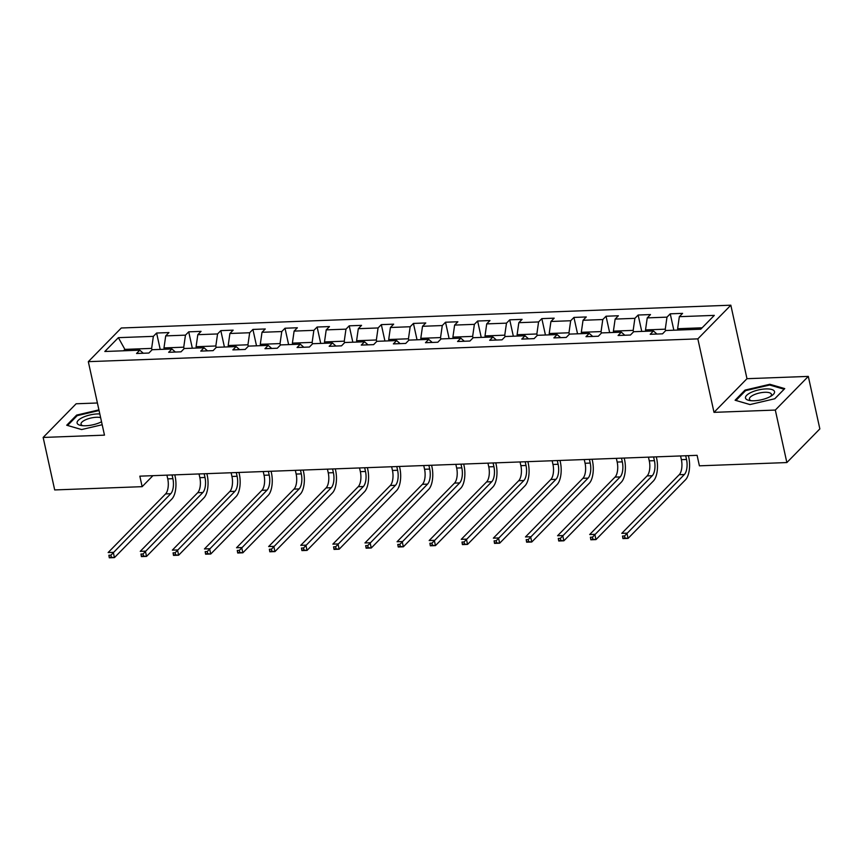 <?xml version="1.0" encoding="UTF-8"?>
<svg xmlns="http://www.w3.org/2000/svg" width="863" height="863" viewBox="0 0 863 863"><rect width="100%" height="100%" fill="white"/><g stroke="black" fill="none" stroke-linecap="round" stroke-linejoin="round"><path stroke-width="1.29" d="M97.4 402.989L76.138 403.776L43.15 437.444L54.693 489.936L142.147 486.667L152.913 475.675M730.832 305.2L121.295 327.994L88.317 361.662L697.843 338.868L730.832 305.2L746.98 378.695L714.003 412.352L775.319 410.065L808.307 376.397L746.98 378.695M808.307 376.397L819.85 428.9L786.862 462.557L775.319 410.065M143.29 353.247L139.806 350.184L136.548 353.496L148.9 353.043L152.158 349.72L171.91 348.976L168.652 352.298L181.003 351.834L184.251 348.512L204.013 347.778L200.755 351.101L213.107 350.637L216.354 347.314L236.117 346.581L232.859 349.893L245.211 349.439L248.458 346.117L268.21 345.373L264.963 348.695L277.303 348.231L280.561 344.92L300.313 344.175L297.066 347.498L309.407 347.034L312.665 343.711L332.417 342.978L329.17 346.3L341.511 345.836L344.769 342.514L364.52 341.78L361.263 345.092L373.614 344.639L376.872 341.317L396.624 340.572L393.366 343.895L405.718 343.431L408.965 340.108L428.728 339.375L425.47 342.697L437.821 342.233L441.069 338.911L460.831 338.177L457.573 341.5L469.925 341.036L473.172 337.713L492.924 336.969L489.677 340.292L502.018 339.828L505.276 336.516L525.028 335.772L521.781 339.094L534.121 338.63L537.379 335.308L557.131 334.574L553.884 337.897L566.225 337.433L569.483 334.11L589.235 333.377L585.977 336.689L598.329 336.236L601.587 332.913L621.338 332.169L618.081 335.491L630.432 335.027L633.679 331.716L653.442 330.971L650.184 334.294L662.536 333.83L665.783 330.507L700.767 329.202L714.316 315.373L679.332 316.678L682.59 313.366L670.238 313.819L673.841 330.205M139.806 350.184L104.822 351.489L118.371 337.66L153.355 336.354L156.613 333.032L160.216 349.418M670.238 313.819L666.991 317.142L647.239 317.886L650.486 314.564L638.145 315.027L634.888 318.339L615.136 319.083L618.383 315.761L606.042 316.225L602.784 319.547L583.032 320.281L586.279 316.958L573.938 317.422L570.68 320.745L550.928 321.478L554.186 318.167L541.835 318.62L538.577 321.942L518.825 322.686L522.083 319.364L509.731 319.828L506.484 323.15L486.721 323.884L489.979 320.561L477.627 321.025L474.38 324.348L454.618 325.081L457.875 321.77L445.524 322.223L442.277 325.545L422.525 326.29L425.772 322.967L413.431 323.431L410.173 326.743L390.421 327.487L393.668 324.164L381.327 324.628L378.07 327.951L358.318 328.684L361.565 325.362L349.224 325.826L345.966 329.148L326.214 329.882L329.472 326.57L317.12 327.023L313.862 330.346L294.11 331.09L297.368 327.767L285.017 328.231L281.769 331.554L262.007 332.287L265.265 328.965L252.913 329.429L249.666 332.751L229.903 333.485L233.161 330.162L220.809 330.626L217.562 333.949L197.81 334.693L201.057 331.37L188.717 331.834L185.459 335.146L165.707 335.89L168.954 332.568L156.613 333.032M786.862 462.557L699.408 465.826L697.099 455.33L139.838 476.16L142.147 486.667M164.283 349.267L163.981 347.929L183.743 347.185L184.067 348.706M175.394 352.05L171.91 348.976M165.707 335.89L163.981 347.929M185.459 335.146L183.743 347.185M196.376 348.059L196.084 346.721L215.836 345.987L216.171 347.498M207.498 350.842L204.013 347.778M197.81 334.693L196.084 346.721M217.562 333.949L215.836 345.987M228.479 346.861L228.188 345.524L247.94 344.79L248.274 346.3M239.601 349.644L236.117 346.581M229.903 333.485L228.188 345.524M249.666 332.751L247.94 344.79M260.583 345.664L260.292 344.326L280.044 343.582L280.378 345.103M271.705 348.447L268.21 345.373M262.007 332.287L260.292 344.326M281.769 331.554L280.044 343.582M292.686 344.466L292.395 343.129L312.147 342.384L312.482 343.906M303.808 347.25L300.313 344.175M294.11 331.09L292.395 343.129M313.862 330.346L312.147 342.384M324.79 343.258L324.499 341.921L344.251 341.187L344.585 342.697M335.912 346.041L332.417 342.978M326.214 329.882L324.499 341.921M345.966 329.148L344.251 341.187M356.894 342.061L356.592 340.723L376.354 339.99L376.689 341.5M368.005 344.844L364.52 341.78M358.318 328.684L356.592 340.723M378.07 327.951L376.354 339.99M388.997 340.863L388.695 339.526L408.458 338.781L408.782 340.302M400.108 343.647L396.624 340.572M390.421 327.487L388.695 339.526M410.173 326.743L408.458 338.781M421.09 339.655L420.799 338.328L440.551 337.584L440.885 339.094M432.212 342.438L428.728 339.375M422.525 326.29L420.799 338.328M442.277 325.545L440.551 337.584M453.194 338.458L452.902 337.12L472.654 336.387L472.989 337.897M464.316 341.241L460.831 338.177M454.618 325.081L452.902 337.12M474.38 324.348L472.654 336.387M485.297 337.26L485.006 335.923L504.758 335.178L505.092 336.699M496.419 340.044L492.924 336.969M486.721 323.884L485.006 335.923M506.484 323.15L504.758 335.178M517.401 336.063L517.11 334.725L536.862 333.981L537.196 335.502M528.523 338.846L525.028 335.772M518.825 322.686L517.11 334.725M538.577 321.942L536.862 333.981M549.504 334.855L549.213 333.517L568.965 332.784L569.3 334.294M560.626 337.638L557.131 334.574M550.928 321.478L549.213 333.517M570.68 320.745L568.965 332.784M581.608 333.657L581.306 332.32L601.069 331.586L601.403 333.096M592.719 336.441L589.235 333.377M583.032 320.281L581.306 332.32M602.784 319.547L601.069 331.586M613.712 332.46L613.41 331.122L633.172 330.378L633.496 331.899M624.823 335.243L621.338 332.169M615.136 319.083L613.41 331.122M634.888 318.339L633.172 330.378M645.804 331.263L645.513 329.925L665.265 329.181L665.6 330.702M656.926 334.046L653.442 330.971M647.239 317.886L645.513 329.925M666.991 317.142L665.265 329.181M677.908 330.054L677.617 328.717L702.137 327.8M679.332 316.678L677.617 328.717M43.15 437.444L104.477 435.146L88.317 361.662M714.003 412.352L697.843 338.868M125.178 350.723L124.887 349.386L123.517 350.788M151.974 349.903L151.64 348.393L124.887 349.386L118.371 337.66M153.355 336.354L151.64 348.393M638.145 315.027L641.748 331.414M606.042 316.225L609.645 332.611M573.938 317.422L577.541 333.808M541.835 318.62L545.438 335.006M509.731 319.828L513.334 336.214M477.627 321.025L481.23 337.411M445.524 322.223L449.127 338.609M413.431 323.431L417.034 339.817M381.327 324.628L384.93 341.014M349.224 325.826L352.827 342.212M317.12 327.023L320.723 343.409M285.017 328.231L288.62 344.617M252.913 329.429L256.516 345.815M220.809 330.626L224.412 347.012M188.717 331.834L192.32 348.21M769.85 384.283L745.028 390.098L735.093 400.238L749.99 404.564L774.812 398.749L784.747 388.609L769.85 384.283L770.044 385.135M98.921 409.882L76.645 415.092L66.71 425.232L81.607 429.558L102.179 424.736M745.233 391.015L745.028 390.098M76.85 416.009L76.645 415.092M680.562 455.944L681.382 459.655A11.446 5.005 -92.1 0 1 679.235 474.704L621.781 533.345L626.916 533.151L628.07 538.393L685.524 479.763A17.174 7.508 87.9 0 0 688.75 457.196L688.415 455.653M685.707 455.75L686.527 459.472A11.446 5.005 -92.1 0 1 684.381 474.51L624.564 535.966L622.503 536.042L622.967 538.145L625.028 538.059L624.564 535.966M625.028 538.059L628.07 538.393L622.935 538.588L622.503 536.042M751.328 392.32A14.887 5.124 -12.4 0 0 749.472 400.486A14.887 5.124 -12.4 0 0 768.696 397.368A14.887 5.124 -12.4 0 0 771.943 395.545A14.887 5.124 -12.4 0 0 770.184 389.137A14.887 5.124 -12.4 0 0 751.328 392.32M770.465 396.473A11.273 3.873 -12.4 0 0 771.436 394.337A11.273 3.873 -12.4 0 0 765.017 392.277A11.273 3.873 -12.4 0 0 753.852 394.844A11.273 3.873 -12.4 0 0 749.429 399.181A11.273 3.873 -12.4 0 0 751.198 400.712M784.079 389.289L774.694 398.782M750.012 404.553L735.956 400.475L745.589 390.648L769.634 385.027L784.068 389.213M99.806 413.938A14.887 5.124 -12.4 0 0 97.422 413.927A14.887 5.124 -12.4 0 0 79.666 419.159A14.887 5.124 -12.4 0 0 81.09 425.481A14.887 5.124 -12.4 0 0 85.836 425.75A14.887 5.124 -12.4 0 0 101.532 421.77M100.615 417.606A11.273 3.873 -12.4 0 0 96.44 417.271A11.273 3.873 -12.4 0 0 81.046 424.175A11.273 3.873 -12.4 0 0 82.826 425.696M81.629 429.547L67.573 425.47L77.206 415.642L99.062 410.529M648.458 457.142L649.278 460.864A11.446 5.005 -92.1 0 1 647.131 475.912L589.677 534.542L594.823 534.348L595.977 539.602L653.431 480.961A17.174 7.508 87.9 0 0 656.646 458.393L656.312 456.851M653.604 456.959L654.424 460.669A11.446 5.005 -92.1 0 1 652.277 475.718L592.46 537.164L590.4 537.239L590.864 539.343L592.924 539.267L592.46 537.164M592.924 539.267L595.977 539.602L590.831 539.785L590.4 537.239M616.355 458.35L617.174 462.061A11.446 5.005 -92.1 0 1 615.028 477.11L557.574 535.74L562.719 535.545L563.873 540.799L621.328 482.169A17.174 7.508 87.9 0 0 624.553 459.591L624.208 458.048M621.5 458.156L622.32 461.867A11.446 5.005 -92.1 0 1 620.173 476.915L560.357 538.361L558.307 538.436L558.76 540.54L560.821 540.465L560.357 538.361M560.821 540.465L563.873 540.799L558.728 540.993L558.307 538.436M584.262 459.548L585.071 463.258A11.446 5.005 -92.1 0 1 582.924 478.307L525.47 536.937L530.616 536.754L531.77 541.996L589.224 483.366A17.174 7.508 87.9 0 0 592.45 460.799L592.104 459.256M589.397 459.353L590.216 463.064A11.446 5.005 -92.1 0 1 588.07 478.113L528.253 539.569L526.203 539.645L526.657 541.737L528.717 541.662L528.253 539.569M528.717 541.662L531.77 541.996L526.624 542.191L526.203 539.645M552.158 460.745L552.967 464.456A11.446 5.005 -92.1 0 1 550.821 479.504L493.366 538.145L498.512 537.951L499.666 543.194L557.12 484.564A17.174 7.508 87.9 0 0 560.346 461.996L560.001 460.454M557.304 460.551L558.113 464.272A11.446 5.005 -92.1 0 1 555.966 479.321L496.16 540.767L494.1 540.842L494.564 542.946L496.613 542.859L496.16 540.767M496.613 542.859L499.666 543.194L494.521 543.388L494.1 540.842M520.055 461.953L520.874 465.664A11.446 5.005 -92.1 0 1 518.717 480.713L461.263 539.343L466.408 539.148L467.563 544.402L525.017 485.761A17.174 7.508 87.9 0 0 528.242 463.194L527.908 461.651M525.2 461.759L526.009 465.47A11.446 5.005 -92.1 0 1 523.863 480.518L464.057 541.964L461.996 542.04L462.46 544.143L464.521 544.068L464.057 541.964M464.521 544.068L467.563 544.402L462.417 544.596L461.996 542.04M487.951 463.151L488.771 466.861A11.446 5.005 -92.1 0 1 486.613 481.91L429.159 540.54L434.305 540.346L435.459 545.599L492.913 486.969A17.174 7.508 87.9 0 0 496.139 464.391L495.804 462.859M493.097 462.956L493.916 466.667A11.446 5.005 -92.1 0 1 491.759 481.716L431.953 543.161L429.893 543.248L430.357 545.34L432.417 545.265L431.953 543.161M432.417 545.265L435.459 545.599L430.313 545.794L429.893 543.248M455.847 464.348L456.667 468.059A11.446 5.005 -92.1 0 1 454.521 483.107L397.066 541.748L402.201 541.554L403.355 546.797L460.81 488.167A17.174 7.508 87.9 0 0 464.035 465.599L463.701 464.057M460.993 464.154L461.813 467.865A11.446 5.005 -92.1 0 1 459.666 482.913L399.849 544.37L397.789 544.445L398.253 546.538L400.313 546.462L399.849 544.37M400.313 546.462L403.355 546.797L398.21 546.991L397.789 544.445M423.744 465.545L424.564 469.267A11.446 5.005 -92.1 0 1 422.417 484.316L364.963 542.946L370.108 542.751L371.263 548.005L428.717 489.364A17.174 7.508 87.9 0 0 431.932 466.797L431.597 465.254M428.889 465.362L429.709 469.073A11.446 5.005 -92.1 0 1 427.563 484.121L367.746 545.567L365.685 545.643L366.149 547.746L368.21 547.671L367.746 545.567M368.21 547.671L371.263 548.005L366.117 548.188L365.685 545.643M391.64 466.754L392.46 470.464A11.446 5.005 -92.1 0 1 390.313 485.513L332.859 544.143L338.005 543.949L339.159 549.202L396.613 490.572A17.174 7.508 87.9 0 0 399.839 467.994L399.493 466.452M396.786 466.559L397.606 470.27A11.446 5.005 -92.1 0 1 395.459 485.319L335.642 546.764L333.593 546.84L334.046 548.944L336.106 548.868L335.642 546.764M336.106 548.868L339.159 549.202L334.013 549.397L333.593 546.84M359.547 467.951L360.356 471.662A11.446 5.005 -92.1 0 1 358.21 486.71L300.756 545.34L305.901 545.157L307.055 550.4L364.51 491.77A17.174 7.508 87.9 0 0 367.735 469.192L367.39 467.66M364.682 467.757L365.502 471.468A11.446 5.005 -92.1 0 1 363.355 486.516L303.539 547.973L301.489 548.048L301.942 550.141L304.003 550.065L303.539 547.973M304.003 550.065L307.055 550.4L301.91 550.594L301.489 548.048M327.444 469.148L328.253 472.859A11.446 5.005 -92.1 0 1 326.106 487.908L268.652 546.549L273.798 546.355L274.952 551.597L332.406 492.967A17.174 7.508 87.9 0 0 335.631 470.4L335.286 468.857M332.589 468.954L333.398 472.676A11.446 5.005 -92.1 0 1 331.252 487.724L271.446 549.17L269.385 549.246L269.849 551.349L271.899 551.263L271.446 549.17M271.899 551.263L274.952 551.597L269.806 551.791L269.385 549.246M295.34 470.346L296.16 474.067A11.446 5.005 -92.1 0 1 294.003 489.116L236.548 547.746L241.694 547.552L242.848 552.805L300.302 494.165A17.174 7.508 87.9 0 0 303.528 471.597L303.193 470.055M300.486 470.162L301.295 473.873A11.446 5.005 -92.1 0 1 299.148 488.922L239.342 550.367L237.282 550.443L237.746 552.547L239.806 552.471L239.342 550.367M239.806 552.471L242.848 552.805L237.703 553L237.282 550.443M263.237 471.554L264.056 475.265A11.446 5.005 -92.1 0 1 261.899 490.313L204.445 548.944L209.59 548.749L210.745 554.003L268.199 495.373A17.174 7.508 87.9 0 0 271.424 472.795L271.09 471.263M268.382 471.36L269.202 475.071A11.446 5.005 -92.1 0 1 267.045 490.119L207.239 551.565L205.178 551.64L205.642 553.744L207.703 553.668L207.239 551.565M207.703 553.668L210.745 554.003L205.599 554.197L205.178 551.64M231.133 472.751L231.953 476.462A11.446 5.005 -92.1 0 1 229.806 491.511L172.341 550.141L177.487 549.958L178.641 555.2L236.095 496.57A17.174 7.508 87.9 0 0 239.321 474.003L238.986 472.46M236.279 472.557L237.098 476.268A11.446 5.005 -92.1 0 1 234.941 491.317L175.135 552.773L173.075 552.849L173.539 554.941L175.599 554.866L175.135 552.773M175.599 554.866L178.641 555.2L173.495 555.394L173.075 552.849M199.029 473.949L199.849 477.671A11.446 5.005 -92.1 0 1 197.703 492.708L140.248 551.349L145.394 551.155L146.548 556.408L204.002 497.768A17.174 7.508 87.9 0 0 207.217 475.2L206.883 473.658M204.175 473.755L204.995 477.476A11.446 5.005 -92.1 0 1 202.848 492.525L143.031 553.97L140.971 554.046L141.435 556.15L143.495 556.074L143.031 553.97M143.495 556.074L146.548 556.408L141.403 556.592L140.971 554.046M166.926 475.157L167.746 478.868A11.446 5.005 -92.1 0 1 165.599 493.916L108.145 552.547L113.29 552.352L114.445 557.606L171.899 498.976A17.174 7.508 87.9 0 0 175.124 476.398L174.779 474.855M172.071 474.963L172.891 478.674A11.446 5.005 -92.1 0 1 170.745 493.722L110.928 555.168L108.878 555.243L109.331 557.347L111.392 557.271L110.928 555.168M111.392 557.271L114.445 557.606L109.299 557.8L108.878 555.243M686.527 459.472L681.382 459.655M684.381 474.51L679.235 474.704M654.424 460.669L649.278 460.864M652.277 475.718L647.131 475.912M622.32 461.867L617.174 462.061M620.173 476.915L615.028 477.11M590.216 463.064L585.071 463.258M588.07 478.113L582.924 478.307M558.113 464.272L552.967 464.456M555.966 479.321L550.821 479.504M526.009 465.47L520.874 465.664M523.863 480.518L518.717 480.713M493.916 466.667L488.771 466.861M491.759 481.716L486.613 481.91M461.813 467.865L456.667 468.059M459.666 482.913L454.521 483.107M429.709 469.073L424.564 469.267M427.563 484.121L422.417 484.316M397.606 470.27L392.46 470.464M395.459 485.319L390.313 485.513M365.502 471.468L360.356 471.662M363.355 486.516L358.21 486.71M333.398 472.676L328.253 472.859M331.252 487.724L326.106 487.908M301.295 473.873L296.16 474.067M299.148 488.922L294.003 489.116M269.202 475.071L264.056 475.265M267.045 490.119L261.899 490.313M237.098 476.268L231.953 476.462M234.941 491.317L229.806 491.511M204.995 477.476L199.849 477.671M202.848 492.525L197.703 492.708M172.891 478.674L167.746 478.868M170.745 493.722L165.599 493.916"/></g></svg>
